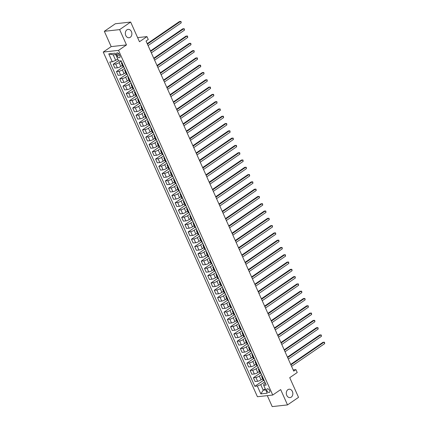 <?xml version="1.0" encoding="UTF-8"?>
<svg xmlns="http://www.w3.org/2000/svg" width="428" height="428" viewBox="0 0 428 428"><rect width="100%" height="100%" fill="white"/><g stroke="black" fill="none" stroke-linecap="round" stroke-linejoin="round"><path stroke-width="0.64" d="M287.9 389.673A4.216 3.264 -96.3 0 1 289.103 389.218A4.216 3.264 -96.3 0 1 292.661 392.235A4.216 3.264 -96.3 0 1 291.238 397.136A4.216 3.264 -96.3 0 1 290.029 397.591A4.216 3.264 -96.3 0 1 286.476 394.573A4.216 3.264 -96.3 0 1 287.9 389.673M126.934 29.832A4.216 3.264 -96.3 0 1 128.138 29.377A4.216 3.264 -96.3 0 1 131.696 32.394A4.216 3.264 -96.3 0 1 130.273 37.295A4.216 3.264 -96.3 0 1 129.063 37.75A4.216 3.264 -96.3 0 1 125.511 34.732A4.216 3.264 -96.3 0 1 126.934 29.832M269.608 390.491A2.108 1.23 -124.4 0 0 267.093 388.897A2.108 1.23 -124.4 0 0 266.96 390.78A2.108 1.23 -124.4 0 0 269.474 392.374A2.108 1.23 -124.4 0 0 269.608 390.491M267.307 395.638L272.208 406.6L287.514 404.909L298.535 397.355L289.729 377.673L297.225 372.531L295.919 369.615L293.175 369.92M103.244 52.056L257.426 396.729L272.727 395.039L118.545 50.365L103.244 52.056L111.178 46.615L126.485 44.924L119.637 29.612L104.33 31.303L111.178 46.615M104.33 31.303L115.351 23.749L130.658 22.058L139.464 41.741L146.959 36.605L137.623 37.632M119.637 29.612L130.658 22.058M146.959 36.605L148.265 39.52L146.055 41.029L293.715 371.13L295.919 369.615M116.705 54.789L117.283 56.073A2.044 1.193 -124.4 0 0 119.717 57.614A2.044 1.193 -124.4 0 0 119.845 55.79L119.273 54.506A2.044 1.193 -124.4 0 0 116.833 52.965A2.044 1.193 -124.4 0 0 116.705 54.789L118.583 53.5M115.737 54.554L113.217 54.832L115.694 60.375L112.275 61.766L109.771 62.044L254.821 386.307L263.359 380.455M112.275 61.766L108.755 53.891L115.121 53.19L118.647 61.06L121.145 60.787L266.2 385.05L263.696 385.328L267.216 393.198L260.85 393.904L257.324 386.029L254.821 386.307M126.485 44.924L118.545 50.365M287.514 404.909L280.666 389.598L272.727 395.039M263.696 385.328L263.803 384.301L265.381 383.221M265.248 388.795L263.22 390.181L265.74 389.903M117.716 58.989L115.694 60.375M121.29 61.108L119.112 62.606A2.632 0.637 155.9 0 1 115.694 63.997L113.19 64.275L118.465 60.658M122.387 65.313L120.808 66.394A2.632 0.637 155.9 0 1 117.39 67.785L114.886 68.063L113.19 64.275M124.553 68.4L122.371 69.892A2.632 0.637 155.9 0 1 118.952 71.283L116.448 71.562L123.136 66.982M125.645 72.605L124.067 73.686A2.632 0.637 155.9 0 1 120.648 75.077L118.144 75.355L116.448 71.562M127.812 75.686L125.634 77.184A2.632 0.637 155.9 0 1 122.215 78.575L119.712 78.854L126.394 74.269M128.908 79.892L127.33 80.978A2.632 0.637 155.9 0 1 123.911 82.369L121.408 82.641L119.712 78.854M131.075 82.978L128.892 84.477A2.632 0.637 155.9 0 1 125.474 85.868L122.975 86.14L129.657 81.561M132.166 87.184L130.588 88.264A2.632 0.637 155.9 0 1 127.169 89.655L124.666 89.933L122.975 86.14M134.339 90.271L132.156 91.763A2.632 0.637 155.9 0 1 128.737 93.154L126.233 93.432L132.921 88.853M135.43 94.476L133.852 95.556A2.632 0.637 155.9 0 1 130.433 96.947L127.929 97.226L126.233 93.432M137.597 97.557L135.414 99.055A2.632 0.637 155.9 0 1 131.995 100.446L129.497 100.724L136.179 96.139M138.688 101.762L137.11 102.843A2.632 0.637 155.9 0 1 133.691 104.239L131.193 104.512L129.497 100.724M140.86 104.849L138.677 106.347A2.632 0.637 155.9 0 1 135.259 107.738L132.755 108.011L139.442 103.432M141.952 109.054L140.373 110.135A2.632 0.637 155.9 0 1 136.955 111.526L134.451 111.804L132.755 108.011M144.118 112.141L141.936 113.634A2.632 0.637 155.9 0 1 138.517 115.025L136.018 115.303L142.701 110.724M145.21 116.341L143.631 117.427A2.632 0.637 155.9 0 1 140.213 118.818L137.714 119.096L136.018 115.303M147.382 119.428L145.199 120.926A2.632 0.637 155.9 0 1 141.78 122.317L139.277 122.595L145.964 118.01M148.473 123.633L146.895 124.714A2.632 0.637 155.9 0 1 143.476 126.11L140.972 126.383L139.277 122.595M150.64 126.72L148.457 128.213A2.632 0.637 155.9 0 1 145.044 129.609L142.54 129.882L149.222 125.302M151.737 130.925L150.153 132.006A2.632 0.637 155.9 0 1 146.734 133.397L144.236 133.675L142.54 129.882M153.903 134.012L151.721 135.505A2.632 0.637 155.9 0 1 148.302 136.896L145.798 137.174L152.486 132.589M154.995 138.212L153.417 139.298A2.632 0.637 155.9 0 1 149.998 140.689L147.494 140.962L145.798 137.174M157.162 141.299L154.984 142.797A2.632 0.637 155.9 0 1 151.566 144.188L149.062 144.466L155.744 139.881M158.258 145.504L156.675 146.585A2.632 0.637 155.9 0 1 153.261 147.976L150.758 148.254L149.062 144.466M160.425 148.591L158.242 150.084A2.632 0.637 155.9 0 1 154.824 151.48L152.32 151.753L159.007 147.173M161.517 152.796L159.938 153.877A2.632 0.637 155.9 0 1 156.52 155.268L154.016 155.546L152.32 151.753M163.683 155.883L161.506 157.376A2.632 0.637 155.9 0 1 158.087 158.767L155.583 159.045L162.266 154.46M164.78 160.083L163.202 161.169A2.632 0.637 155.9 0 1 159.783 162.56L157.279 162.833L155.583 159.045M166.947 163.17L164.764 164.668A2.632 0.637 155.9 0 1 161.345 166.059L158.841 166.332L165.529 161.752M168.038 167.375L166.46 168.455A2.632 0.637 155.9 0 1 163.041 169.846L160.537 170.125L158.841 166.332M170.205 170.462L168.027 171.954A2.632 0.637 155.9 0 1 164.609 173.345L162.105 173.624L168.793 169.044M171.302 174.667L169.723 175.748A2.632 0.637 155.9 0 1 166.305 177.139L163.801 177.417L162.105 173.624M173.468 177.748L171.286 179.246A2.632 0.637 155.9 0 1 167.867 180.637L165.369 180.916L172.051 176.331M174.56 181.954L172.982 183.04A2.632 0.637 155.9 0 1 169.563 184.431L167.059 184.703L165.369 180.916M176.732 185.04L174.549 186.538A2.632 0.637 155.9 0 1 171.13 187.929L168.627 188.202L175.314 183.623M177.823 189.246L176.245 190.326A2.632 0.637 155.9 0 1 172.826 191.717L170.323 191.995L168.627 188.202M179.99 192.333L177.807 193.825A2.632 0.637 155.9 0 1 174.389 195.216L171.89 195.494L178.572 190.915M181.081 196.538L179.503 197.618A2.632 0.637 155.9 0 1 176.085 199.009L173.586 199.288L171.89 195.494M183.254 199.619L181.071 201.117A2.632 0.637 155.9 0 1 177.652 202.508L175.148 202.786L181.836 198.201M184.345 203.824L182.767 204.905A2.632 0.637 155.9 0 1 179.348 206.301L176.844 206.574L175.148 202.786M186.512 206.911L184.329 208.409A2.632 0.637 155.9 0 1 180.91 209.8L178.412 210.073L185.094 205.494M187.603 211.116L186.025 212.197A2.632 0.637 155.9 0 1 182.606 213.588L180.108 213.866L178.412 210.073M189.775 214.203L187.592 215.696A2.632 0.637 155.9 0 1 184.174 217.087L181.67 217.365L188.357 212.786M190.867 218.403L189.288 219.489A2.632 0.637 155.9 0 1 185.87 220.88L183.366 221.158L181.67 217.365M193.033 221.49L190.851 222.988A2.632 0.637 155.9 0 1 187.437 224.379L184.933 224.657L191.616 220.072M194.13 225.695L192.547 226.776A2.632 0.637 155.9 0 1 189.128 228.172L186.629 228.445L184.933 224.657M196.297 228.782L194.114 230.275A2.632 0.637 155.9 0 1 190.695 231.671L188.192 231.944L194.879 227.364M197.388 232.987L195.81 234.068A2.632 0.637 155.9 0 1 192.391 235.459L189.888 235.737L188.192 231.944M199.555 236.074L197.378 237.567A2.632 0.637 155.9 0 1 193.959 238.958L191.455 239.236L198.137 234.651M200.652 240.274L199.068 241.36A2.632 0.637 155.9 0 1 195.655 242.751L193.151 243.024L191.455 239.236M202.819 243.361L200.636 244.859A2.632 0.637 155.9 0 1 197.217 246.25L194.713 246.528L201.401 241.943M203.91 247.566L202.332 248.647A2.632 0.637 155.9 0 1 198.913 250.038L196.409 250.316L194.713 246.528M206.077 250.653L203.899 252.146A2.632 0.637 155.9 0 1 200.481 253.542L197.977 253.815L204.659 249.235M207.173 254.858L205.595 255.939A2.632 0.637 155.9 0 1 202.177 257.33L199.673 257.608L197.977 253.815M209.34 257.94L207.157 259.438A2.632 0.637 155.9 0 1 203.739 260.829L201.235 261.107L207.922 256.522M210.432 262.145L208.853 263.231A2.632 0.637 155.9 0 1 205.435 264.622L202.931 264.895L201.235 261.107M212.598 265.232L210.421 266.73A2.632 0.637 155.9 0 1 207.002 268.121L204.498 268.393L211.186 263.814M213.695 269.437L212.117 270.517A2.632 0.637 155.9 0 1 208.698 271.908L206.194 272.187L204.498 268.393M215.862 272.524L213.679 274.016A2.632 0.637 155.9 0 1 210.26 275.407L207.762 275.685L214.444 271.106M216.953 276.729L215.375 277.809A2.632 0.637 155.9 0 1 211.956 279.2L209.453 279.479L207.762 275.685M219.125 279.81L216.943 281.308A2.632 0.637 155.9 0 1 213.524 282.699L211.02 282.978L217.708 278.393M220.217 284.015L218.638 285.101A2.632 0.637 155.9 0 1 215.22 286.493L212.716 286.765L211.02 282.978M222.383 287.102L220.201 288.6A2.632 0.637 155.9 0 1 216.782 289.991L214.284 290.264L220.966 285.685M223.475 291.308L221.897 292.388A2.632 0.637 155.9 0 1 218.478 293.779L215.98 294.057L214.284 290.264M225.647 294.394L223.464 295.887A2.632 0.637 155.9 0 1 220.046 297.278L217.542 297.556L224.229 292.977M226.738 298.6L225.16 299.68A2.632 0.637 155.9 0 1 221.741 301.071L219.238 301.349L217.542 297.556M228.905 301.681L226.722 303.179A2.632 0.637 155.9 0 1 223.304 304.57L220.805 304.848L227.487 300.263M229.996 305.886L228.418 306.967A2.632 0.637 155.9 0 1 225 308.363L222.501 308.636L220.805 304.848M232.169 308.973L229.986 310.471A2.632 0.637 155.9 0 1 226.567 311.862L224.063 312.135L230.751 307.555M233.26 313.178L231.682 314.259A2.632 0.637 155.9 0 1 228.263 315.65L225.759 315.928L224.063 312.135M235.427 316.265L233.244 317.758A2.632 0.637 155.9 0 1 229.831 319.149L227.327 319.427L234.009 314.842M236.524 320.465L234.94 321.551A2.632 0.637 155.9 0 1 231.521 322.942L229.023 323.22L227.327 319.427M238.69 323.552L236.507 325.05A2.632 0.637 155.9 0 1 233.089 326.441L230.585 326.719L237.273 322.134M239.782 327.757L238.203 328.838A2.632 0.637 155.9 0 1 234.785 330.234L232.281 330.507L230.585 326.719M241.948 330.844L239.771 332.337A2.632 0.637 155.9 0 1 236.352 333.733L233.849 334.006L240.531 329.426M243.045 335.049L241.462 336.13A2.632 0.637 155.9 0 1 238.048 337.521L235.544 337.799L233.849 334.006M245.212 338.136L243.029 339.629A2.632 0.637 155.9 0 1 239.61 341.02L237.107 341.298L243.794 336.713M246.303 342.336L244.725 343.422A2.632 0.637 155.9 0 1 241.306 344.813L238.803 345.086L237.107 341.298M248.47 345.423L246.293 346.921A2.632 0.637 155.9 0 1 242.874 348.312L240.37 348.59L247.052 344.005M249.567 349.628L247.989 350.709A2.632 0.637 155.9 0 1 244.57 352.1L242.066 352.378L240.37 348.59M251.734 352.715L249.551 354.207A2.632 0.637 155.9 0 1 246.132 355.598L243.628 355.877L250.316 351.297M252.825 356.92L251.247 358.001A2.632 0.637 155.9 0 1 247.828 359.392L245.324 359.67L243.628 355.877M254.997 360.002L252.814 361.5A2.632 0.637 155.9 0 1 249.396 362.89L246.892 363.169L253.579 358.584M256.088 364.207L254.51 365.293A2.632 0.637 155.9 0 1 251.092 366.684L248.588 366.957L246.892 363.169M258.255 367.294L256.072 368.792A2.632 0.637 155.9 0 1 252.654 370.183L250.155 370.455L256.837 365.876M259.347 371.499L257.768 372.579A2.632 0.637 155.9 0 1 254.35 373.97L251.851 374.249L250.155 370.455M261.519 374.586L259.336 376.078A2.632 0.637 155.9 0 1 255.917 377.469L253.413 377.747L260.101 373.168M262.61 378.791L261.032 379.871A2.632 0.637 155.9 0 1 257.613 381.262L255.109 381.541L253.413 377.747M264.777 381.872L260.743 384.638L263.22 390.181L260.85 393.904M122.258 63.269L122.06 63.291A2.632 0.637 155.9 0 1 121.424 63.157A2.632 0.637 155.9 0 1 121.9 62.467M123.954 67.062L123.756 67.084A2.632 0.637 155.9 0 1 123.12 66.95L121.424 63.157M125.522 70.561L125.324 70.583A2.632 0.637 155.9 0 1 124.682 70.449A2.632 0.637 155.9 0 1 125.158 69.759M127.218 74.349L127.02 74.376A2.632 0.637 155.9 0 1 126.378 74.242L124.682 70.449M128.78 77.853L128.582 77.875A2.632 0.637 155.9 0 1 127.945 77.741A2.632 0.637 155.9 0 1 128.421 77.045M130.476 81.641L130.278 81.662A2.632 0.637 155.9 0 1 129.641 81.529L127.945 77.741M132.043 85.14L131.845 85.161A2.632 0.637 155.9 0 1 131.203 85.028A2.632 0.637 155.9 0 1 131.685 84.337M133.739 88.933L133.541 88.954A2.632 0.637 155.9 0 1 132.899 88.821L131.203 85.028M135.302 92.432L135.109 92.453A2.632 0.637 155.9 0 1 134.467 92.32A2.632 0.637 155.9 0 1 134.943 91.624M136.997 96.22L136.799 96.241A2.632 0.637 155.9 0 1 136.163 96.113L134.467 92.32M138.565 99.719L138.367 99.745A2.632 0.637 155.9 0 1 137.725 99.612A2.632 0.637 155.9 0 1 138.207 98.916M140.261 103.512L140.063 103.533A2.632 0.637 155.9 0 1 139.421 103.399L137.725 99.612M141.823 107.011L141.631 107.032A2.632 0.637 155.9 0 1 140.989 106.898A2.632 0.637 155.9 0 1 141.465 106.208M143.519 110.804L143.327 110.825A2.632 0.637 155.9 0 1 142.685 110.692L140.989 106.898M145.087 114.303L144.889 114.324A2.632 0.637 155.9 0 1 144.247 114.19A2.632 0.637 155.9 0 1 144.728 113.495M146.783 118.091L146.585 118.112A2.632 0.637 155.9 0 1 145.943 117.978L144.247 114.19M148.345 121.589L148.152 121.611A2.632 0.637 155.9 0 1 147.51 121.482A2.632 0.637 155.9 0 1 147.986 120.787M150.041 125.383L149.848 125.404A2.632 0.637 155.9 0 1 149.206 125.27L147.51 121.482M151.608 128.882L151.41 128.903A2.632 0.637 155.9 0 1 150.768 128.769A2.632 0.637 155.9 0 1 151.25 128.079M153.304 132.675L153.106 132.696A2.632 0.637 155.9 0 1 152.464 132.562L150.768 128.769M154.872 136.174L154.674 136.195A2.632 0.637 155.9 0 1 154.032 136.061A2.632 0.637 155.9 0 1 154.508 135.366M156.562 139.961L156.37 139.983A2.632 0.637 155.9 0 1 155.728 139.849L154.032 136.061M158.13 143.46L157.932 143.482A2.632 0.637 155.9 0 1 157.295 143.348A2.632 0.637 155.9 0 1 157.772 142.658M159.826 147.253L159.628 147.275A2.632 0.637 155.9 0 1 158.986 147.141L157.295 143.348M161.393 150.752L161.196 150.774A2.632 0.637 155.9 0 1 160.554 150.64A2.632 0.637 155.9 0 1 161.03 149.95M163.089 154.545L162.891 154.567A2.632 0.637 155.9 0 1 162.249 154.433L160.554 150.64M164.652 158.044L164.454 158.066A2.632 0.637 155.9 0 1 163.817 157.932A2.632 0.637 155.9 0 1 164.293 157.237M166.348 161.832L166.15 161.854A2.632 0.637 155.9 0 1 165.513 161.72L163.817 157.932M167.915 165.331L167.717 165.352A2.632 0.637 155.9 0 1 167.075 165.219A2.632 0.637 155.9 0 1 167.551 164.529M169.611 169.124L169.413 169.146A2.632 0.637 155.9 0 1 168.771 169.012L167.075 165.219M171.173 172.623L170.975 172.644A2.632 0.637 155.9 0 1 170.339 172.511A2.632 0.637 155.9 0 1 170.815 171.815M172.869 176.411L172.671 176.438A2.632 0.637 155.9 0 1 172.035 176.304L170.339 172.511M174.437 179.915L174.239 179.937A2.632 0.637 155.9 0 1 173.597 179.803A2.632 0.637 155.9 0 1 174.078 179.107M176.133 183.703L175.935 183.724A2.632 0.637 155.9 0 1 175.293 183.591L173.597 179.803M177.695 187.202L177.502 187.223A2.632 0.637 155.9 0 1 176.86 187.09A2.632 0.637 155.9 0 1 177.336 186.399M179.391 190.995L179.193 191.016A2.632 0.637 155.9 0 1 178.556 190.883L176.86 187.09M180.958 194.494L180.76 194.515A2.632 0.637 155.9 0 1 180.118 194.382A2.632 0.637 155.9 0 1 180.6 193.686M182.654 198.282L182.456 198.303A2.632 0.637 155.9 0 1 181.814 198.169L180.118 194.382M184.217 201.781L184.024 201.802A2.632 0.637 155.9 0 1 183.382 201.674A2.632 0.637 155.9 0 1 183.858 200.978M185.913 205.574L185.72 205.595A2.632 0.637 155.9 0 1 185.078 205.461L183.382 201.674M187.48 209.073L187.282 209.094A2.632 0.637 155.9 0 1 186.64 208.96A2.632 0.637 155.9 0 1 187.122 208.27M189.176 212.866L188.978 212.887A2.632 0.637 155.9 0 1 188.336 212.753L186.64 208.96M190.738 216.365L190.546 216.386A2.632 0.637 155.9 0 1 189.904 216.252A2.632 0.637 155.9 0 1 190.38 215.557M192.434 220.153L192.242 220.174A2.632 0.637 155.9 0 1 191.6 220.04L189.904 216.252M194.002 223.651L193.804 223.673A2.632 0.637 155.9 0 1 193.162 223.539A2.632 0.637 155.9 0 1 193.643 222.849M195.698 227.445L195.5 227.466A2.632 0.637 155.9 0 1 194.858 227.332L193.162 223.539M197.265 230.943L197.067 230.965A2.632 0.637 155.9 0 1 196.425 230.831A2.632 0.637 155.9 0 1 196.901 230.141M198.961 234.737L198.763 234.758A2.632 0.637 155.9 0 1 198.121 234.624L196.425 230.831M200.523 238.236L200.325 238.257A2.632 0.637 155.9 0 1 199.689 238.123A2.632 0.637 155.9 0 1 200.165 237.428M202.219 242.023L202.021 242.045A2.632 0.637 155.9 0 1 201.385 241.911L199.689 238.123M203.787 245.522L203.589 245.544A2.632 0.637 155.9 0 1 202.947 245.41A2.632 0.637 155.9 0 1 203.423 244.72M205.483 249.315L205.285 249.337A2.632 0.637 155.9 0 1 204.643 249.203L202.947 245.41M207.045 252.814L206.847 252.836A2.632 0.637 155.9 0 1 206.21 252.702A2.632 0.637 155.9 0 1 206.687 252.012M208.741 256.602L208.543 256.629A2.632 0.637 155.9 0 1 207.906 256.495L206.21 252.702M210.309 260.106L210.111 260.128A2.632 0.637 155.9 0 1 209.469 259.994A2.632 0.637 155.9 0 1 209.945 259.298M212.004 263.894L211.806 263.916A2.632 0.637 155.9 0 1 211.165 263.782L209.469 259.994M213.567 267.393L213.369 267.414A2.632 0.637 155.9 0 1 212.732 267.281A2.632 0.637 155.9 0 1 213.208 266.591M215.263 271.186L215.065 271.208A2.632 0.637 155.9 0 1 214.428 271.074L212.732 267.281M216.83 274.685L216.632 274.706A2.632 0.637 155.9 0 1 215.99 274.573A2.632 0.637 155.9 0 1 216.472 273.877M218.526 278.473L218.328 278.494A2.632 0.637 155.9 0 1 217.686 278.366L215.99 274.573M220.088 281.972L219.896 281.999A2.632 0.637 155.9 0 1 219.254 281.865A2.632 0.637 155.9 0 1 219.73 281.169M221.784 285.765L221.586 285.786A2.632 0.637 155.9 0 1 220.95 285.653L219.254 281.865M223.352 289.264L223.154 289.285A2.632 0.637 155.9 0 1 222.512 289.151A2.632 0.637 155.9 0 1 222.993 288.461M225.048 293.057L224.85 293.078A2.632 0.637 155.9 0 1 224.208 292.945L222.512 289.151M226.61 296.556L226.417 296.577A2.632 0.637 155.9 0 1 225.775 296.444A2.632 0.637 155.9 0 1 226.251 295.748M228.306 300.344L228.113 300.365A2.632 0.637 155.9 0 1 227.471 300.231L225.775 296.444M229.873 303.843L229.676 303.864A2.632 0.637 155.9 0 1 229.034 303.736A2.632 0.637 155.9 0 1 229.515 303.04M231.569 307.636L231.371 307.657A2.632 0.637 155.9 0 1 230.729 307.523L229.034 303.736M233.132 311.135L232.939 311.156A2.632 0.637 155.9 0 1 232.297 311.022A2.632 0.637 155.9 0 1 232.773 310.332M234.828 314.928L234.635 314.949A2.632 0.637 155.9 0 1 233.993 314.815L232.297 311.022M236.395 318.427L236.197 318.448A2.632 0.637 155.9 0 1 235.555 318.314A2.632 0.637 155.9 0 1 236.037 317.619M238.091 322.214L237.893 322.236A2.632 0.637 155.9 0 1 237.251 322.102L235.555 318.314M239.659 325.713L239.461 325.735A2.632 0.637 155.9 0 1 238.819 325.601A2.632 0.637 155.9 0 1 239.295 324.911M241.355 329.507L241.157 329.528A2.632 0.637 155.9 0 1 240.515 329.394L238.819 325.601M242.917 333.005L242.719 333.027A2.632 0.637 155.9 0 1 242.082 332.893A2.632 0.637 155.9 0 1 242.558 332.203M244.613 336.799L244.415 336.82A2.632 0.637 155.9 0 1 243.778 336.686L242.082 332.893M246.18 340.297L245.982 340.319A2.632 0.637 155.9 0 1 245.34 340.185A2.632 0.637 155.9 0 1 245.816 339.49M247.876 344.085L247.678 344.107A2.632 0.637 155.9 0 1 247.036 343.973L245.34 340.185M249.438 347.584L249.24 347.606A2.632 0.637 155.9 0 1 248.604 347.472A2.632 0.637 155.9 0 1 249.08 346.782M251.134 351.377L250.936 351.399A2.632 0.637 155.9 0 1 250.3 351.265L248.604 347.472M252.702 354.876L252.504 354.898A2.632 0.637 155.9 0 1 251.862 354.764A2.632 0.637 155.9 0 1 252.338 354.074M254.398 358.664L254.2 358.691A2.632 0.637 155.9 0 1 253.558 358.557L251.862 354.764M255.96 362.168L255.762 362.19A2.632 0.637 155.9 0 1 255.125 362.056A2.632 0.637 155.9 0 1 255.602 361.36M257.656 365.956L257.458 365.977A2.632 0.637 155.9 0 1 256.821 365.844L255.125 362.056M259.224 369.455L259.026 369.476A2.632 0.637 155.9 0 1 258.384 369.343A2.632 0.637 155.9 0 1 258.865 368.652M260.92 373.248L260.722 373.27A2.632 0.637 155.9 0 1 260.08 373.136L258.384 369.343M262.482 376.747L262.289 376.768A2.632 0.637 155.9 0 1 261.647 376.635A2.632 0.637 155.9 0 1 262.123 375.939M257.324 386.029L260.743 384.638M264.178 380.535L263.98 380.556A2.632 0.637 155.9 0 1 263.343 380.428L261.647 376.635M113.217 54.832L108.755 53.891M147.43 44.105L180.552 21.4L181.204 22.861L148.083 45.561M147.227 43.645L179.519 21.512L181.012 21.48L181.204 22.861M150.693 51.392L183.815 28.692L184.468 30.147L151.346 52.853M150.49 50.937L182.777 28.804L184.27 28.767L184.468 30.147M153.952 58.684L187.073 35.979L187.726 37.439L154.604 60.139M153.748 58.229L186.041 36.096L187.534 36.059L187.726 37.439M157.215 65.971L190.337 43.271L190.99 44.726L157.868 67.431M157.012 65.516L189.304 43.383L190.797 43.351L190.99 44.726M160.479 73.263L193.595 50.563L194.248 52.018L161.126 74.723M160.27 72.808L192.563 50.675L194.055 50.638L194.248 52.018M163.737 80.555L196.859 57.85L197.511 59.31L164.389 82.01M163.533 80.1L195.826 57.967L197.319 57.93L197.511 59.31M167 87.842L200.117 65.142L200.769 66.597L167.648 89.302M166.797 87.387L199.084 65.254L200.577 65.222L200.769 66.597M170.258 95.134L203.38 72.428L204.033 73.889L170.911 96.594M170.055 94.679L202.348 72.546L203.84 72.509L204.033 73.889M173.522 102.426L206.644 79.72L207.291 81.181L174.175 103.881M173.319 101.971L205.606 79.833L207.099 79.801L207.291 81.181M176.78 109.712L209.902 87.012L210.555 88.468L177.433 111.173M176.577 109.258L208.869 87.125L210.362 87.093L210.555 88.468M180.044 117.005L213.165 94.299L213.818 95.76L180.696 118.46M179.84 116.55L212.128 94.417L213.62 94.379L213.818 95.76M183.302 124.297L216.424 101.591L217.076 103.052L183.954 125.752M183.098 123.842L215.391 101.704L216.884 101.671L217.076 103.052M186.565 131.583L219.687 108.883L220.34 110.338L187.218 133.044M186.362 131.129L218.649 108.996L220.142 108.958L220.34 110.338M189.823 138.875L222.945 116.17L223.598 117.63L190.476 140.331M189.62 138.421L221.913 116.288L223.405 116.25L223.598 117.63M193.087 146.162L226.209 123.462L226.861 124.923L193.74 147.623M192.884 145.707L225.171 123.574L226.663 123.542L226.861 124.923M196.345 153.454L229.467 130.754L230.12 132.209L196.998 154.915M196.142 152.999L228.434 130.866L229.927 130.829L230.12 132.209M199.609 160.746L232.73 138.041L233.383 139.501L200.261 162.201M199.405 160.291L231.698 138.158L233.19 138.121L233.383 139.501M202.872 168.033L235.989 145.333L236.641 146.788L203.519 169.493M202.663 167.578L234.956 145.445L236.449 145.413L236.641 146.788M206.13 175.325L239.252 152.625L239.905 154.08L206.783 176.785M205.927 174.87L238.219 152.737L239.712 152.7L239.905 154.08M209.394 182.617L242.51 159.911L243.163 161.372L210.046 184.072M209.19 182.162L241.478 160.029L242.97 159.992L243.163 161.372M212.652 189.904L245.774 167.204L246.426 168.659L213.305 191.364M212.449 189.449L244.741 167.316L246.234 167.284L246.426 168.659M215.915 197.196L249.037 174.49L249.685 175.951L216.568 198.656M215.712 196.741L247.999 174.608L249.492 174.571L249.685 175.951M219.173 204.488L252.295 181.782L252.948 183.243L219.826 205.943M218.97 204.033L251.263 181.895L252.755 181.863L252.948 183.243M222.437 211.774L255.559 189.074L256.212 190.53L223.09 213.235M222.234 211.32L254.521 189.187L256.014 189.149L256.212 190.53M225.695 219.066L258.817 196.361L259.47 197.822L226.348 220.522M225.492 218.612L257.784 196.479L259.277 196.441L259.47 197.822M228.959 226.359L262.08 203.653L262.733 205.114L229.611 227.814M228.755 225.898L261.043 203.765L262.535 203.733L262.733 205.114M232.217 233.645L265.339 210.945L265.991 212.4L232.869 235.106M232.013 233.19L264.306 211.058L265.799 211.02L265.991 212.4M235.48 240.937L268.602 218.232L269.255 219.692L236.133 242.392M235.277 240.483L267.564 218.35L269.057 218.312L269.255 219.692M238.738 248.224L271.86 225.524L272.513 226.979L239.391 249.685M238.535 247.769L270.828 225.636L272.32 225.604L272.513 226.979M242.002 255.516L275.124 232.816L275.776 234.271L242.655 256.977M241.799 255.061L274.091 232.928L275.584 232.891L275.776 234.271M245.265 262.808L278.382 240.103L279.035 241.563L245.913 264.263M245.057 262.353L277.349 240.22L278.842 240.183L279.035 241.563M248.524 270.095L281.645 247.395L282.298 248.85L249.176 271.555M248.32 269.64L280.613 247.507L282.106 247.475L282.298 248.85M251.787 277.387L284.904 254.687L285.556 256.142L252.44 278.847M251.584 276.932L283.871 254.799L285.364 254.762L285.556 256.142M255.045 284.679L288.167 261.973L288.82 263.434L255.698 286.134M254.842 284.224L287.135 262.091L288.627 262.054L288.82 263.434M258.309 291.966L291.431 269.266L292.078 270.721L258.961 293.426M258.105 291.511L290.393 269.378L291.885 269.346L292.078 270.721M261.567 299.258L294.689 276.552L295.341 278.013L262.22 300.713M261.364 298.803L293.656 276.67L295.149 276.632L295.341 278.013M264.83 306.55L297.952 283.844L298.605 285.305L265.483 308.005M264.627 306.095L296.914 283.957L298.407 283.925L298.605 285.305M268.089 313.836L301.21 291.136L301.863 292.591L268.741 315.297M267.885 313.382L300.178 291.249L301.67 291.211L301.863 292.591M271.352 321.128L304.474 298.423L305.127 299.884L272.005 322.584M271.149 320.674L303.436 298.541L304.929 298.503L305.127 299.884M274.61 328.42L307.732 305.715L308.385 307.176L275.263 329.876M274.407 327.96L306.699 305.827L308.192 305.795L308.385 307.176M277.874 335.707L310.995 313.007L311.648 314.462L278.526 337.168M277.67 335.252L309.958 313.119L311.45 313.082L311.648 314.462M281.132 342.999L314.254 320.294L314.906 321.754L281.785 344.454M280.929 342.544L313.221 320.411L314.714 320.374L314.906 321.754M284.395 350.286L317.517 327.586L318.17 329.041L285.048 351.746M284.192 349.831L316.485 327.698L317.977 327.666L318.17 329.041M287.659 357.578L320.775 334.878L321.428 336.333L288.306 359.039M287.45 357.123L319.743 334.99L321.235 334.953L321.428 336.333M290.917 364.87L324.039 342.165L324.692 343.625L291.57 366.325M290.714 364.415L323.006 342.282L324.499 342.245L324.692 343.625M120.808 66.394L119.112 62.606M124.067 73.686L122.371 69.892M127.33 80.978L125.634 77.184M130.588 88.264L128.892 84.477M133.852 95.556L132.156 91.763M137.11 102.843L135.414 99.055M140.373 110.135L138.677 106.347M143.631 117.427L141.936 113.634M146.895 124.714L145.199 120.926M150.153 132.006L148.457 128.213M153.417 139.298L151.721 135.505M156.675 146.585L154.984 142.797M159.938 153.877L158.242 150.084M163.202 161.169L161.506 157.376M166.46 168.455L164.764 164.668M169.723 175.748L168.027 171.954M172.982 183.04L171.286 179.246M176.245 190.326L174.549 186.538M179.503 197.618L177.807 193.825M182.767 204.905L181.071 201.117M186.025 212.197L184.329 208.409M189.288 219.489L187.592 215.696M192.547 226.776L190.851 222.988M195.81 234.068L194.114 230.275M199.068 241.36L197.378 237.567M202.332 248.647L200.636 244.859M205.595 255.939L203.899 252.146M208.853 263.231L207.157 259.438M212.117 270.517L210.421 266.73M215.375 277.809L213.679 274.016M218.638 285.101L216.943 281.308M221.897 292.388L220.201 288.6M225.16 299.68L223.464 295.887M228.418 306.967L226.722 303.179M231.682 314.259L229.986 310.471M234.94 321.551L233.244 317.758M238.203 328.838L236.507 325.05M241.462 336.13L239.771 332.337M244.725 343.422L243.029 339.629M247.989 350.709L246.293 346.921M251.247 358.001L249.551 354.207M254.51 365.293L252.814 361.5M257.768 372.579L256.072 368.792M261.032 379.871L259.336 376.078M117.39 67.785L115.694 63.997M123.756 67.084L122.06 63.291M127.02 74.376L125.324 70.583M120.648 75.077L118.952 71.283M130.278 81.662L128.582 77.875M123.911 82.369L122.215 78.575M133.541 88.954L131.845 85.161M127.169 89.655L125.474 85.868M136.799 96.241L135.109 92.453M130.433 96.947L128.737 93.154M140.063 103.533L138.367 99.745M133.691 104.239L131.995 100.446M143.327 110.825L141.631 107.032M136.955 111.526L135.259 107.738M146.585 118.112L144.889 114.324M140.213 118.818L138.517 115.025M149.848 125.404L148.152 121.611M143.476 126.11L141.78 122.317M153.106 132.696L151.41 128.903M146.734 133.397L145.044 129.609M156.37 139.983L154.674 136.195M149.998 140.689L148.302 136.896M159.628 147.275L157.932 143.482M153.261 147.976L151.566 144.188M162.891 154.567L161.196 150.774M156.52 155.268L154.824 151.48M166.15 161.854L164.454 158.066M159.783 162.56L158.087 158.767M169.413 169.146L167.717 165.352M163.041 169.846L161.345 166.059M172.671 176.438L170.975 172.644M166.305 177.139L164.609 173.345M175.935 183.724L174.239 179.937M169.563 184.431L167.867 180.637M179.193 191.016L177.502 187.223M172.826 191.717L171.13 187.929M182.456 198.303L180.76 194.515M176.085 199.009L174.389 195.216M185.72 205.595L184.024 201.802M179.348 206.301L177.652 202.508M188.978 212.887L187.282 209.094M182.606 213.588L180.91 209.8M192.242 220.174L190.546 216.386M185.87 220.88L184.174 217.087M195.5 227.466L193.804 223.673M189.128 228.172L187.437 224.379M198.763 234.758L197.067 230.965M192.391 235.459L190.695 231.671M202.021 242.045L200.325 238.257M195.655 242.751L193.959 238.958M205.285 249.337L203.589 245.544M198.913 250.038L197.217 246.25M208.543 256.629L206.847 252.836M202.177 257.33L200.481 253.542M211.806 263.916L210.111 260.128M205.435 264.622L203.739 260.829M215.065 271.208L213.369 267.414M208.698 271.908L207.002 268.121M218.328 278.494L216.632 274.706M211.956 279.2L210.26 275.407M221.586 285.786L219.896 281.999M215.22 286.493L213.524 282.699M224.85 293.078L223.154 289.285M218.478 293.779L216.782 289.991M228.113 300.365L226.417 296.577M221.741 301.071L220.046 297.278M231.371 307.657L229.676 303.864M225 308.363L223.304 304.57M234.635 314.949L232.939 311.156M228.263 315.65L226.567 311.862M237.893 322.236L236.197 318.448M231.521 322.942L229.831 319.149M241.157 329.528L239.461 325.735M234.785 330.234L233.089 326.441M244.415 336.82L242.719 333.027M238.048 337.521L236.352 333.733M247.678 344.107L245.982 340.319M241.306 344.813L239.61 341.02M250.936 351.399L249.24 347.606M244.57 352.1L242.874 348.312M254.2 358.691L252.504 354.898M247.828 359.392L246.132 355.598M257.458 365.977L255.762 362.19M251.092 366.684L249.396 362.89M260.722 373.27L259.026 369.476M254.35 373.97L252.654 370.183M263.98 380.556L262.289 376.768M257.613 381.262L255.917 377.469M119.342 54.661L117.283 56.073"/></g></svg>
